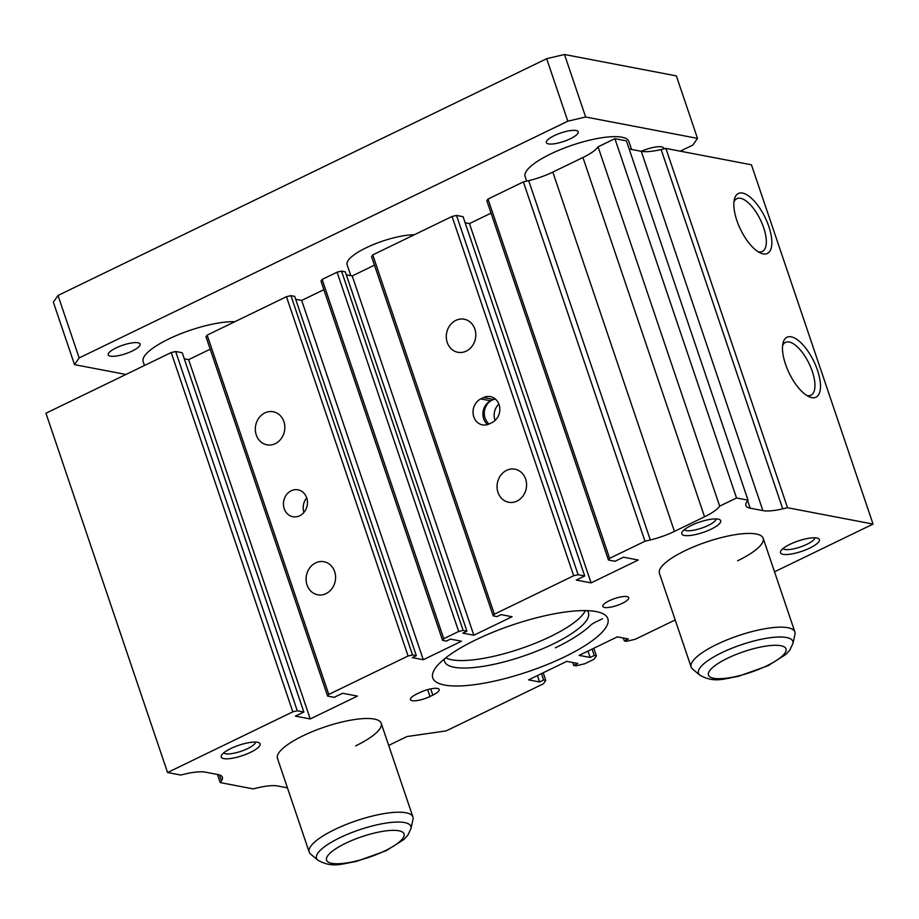 <?xml version="1.0" encoding="UTF-8"?>
<svg xmlns="http://www.w3.org/2000/svg" width="919" height="919" viewBox="0 0 919 919"><rect width="100%" height="100%" fill="white"/><g stroke="black" fill="none" stroke-linecap="round" stroke-linejoin="round"><path stroke-width="1.38" d="M587.23 610.641A75.978 20.252 -18.7 0 1 588.459 612.697A75.978 20.252 -18.7 0 1 553.02 644.035A75.978 20.252 -18.7 0 1 444.532 661.404A75.978 20.252 -18.7 0 1 444.268 659.038M585.346 610.595A75.978 20.252 -18.7 0 1 550.481 636.534A75.978 20.252 -18.7 0 1 445.749 657.855M555.375 647.826A91.165 24.296 -18.7 0 0 590.572 625.322A13.693 3.653 -18.7 0 1 595.857 621.945L602.519 618.717M455.847 320.398A16.829 14.67 -79.2 0 0 446.324 337.813A16.829 14.67 -79.2 0 0 457.892 352.287A16.829 14.67 -79.2 0 0 466.243 351.115A16.829 14.67 -79.2 0 0 475.766 333.7A16.829 14.67 -79.2 0 0 464.21 319.226A16.829 14.67 -79.2 0 0 455.847 320.398M506.61 470.367A16.829 14.67 -79.2 0 0 497.087 487.771A16.829 14.67 -79.2 0 0 508.644 502.256A16.829 14.67 -79.2 0 0 517.006 501.085A16.829 14.67 -79.2 0 0 526.53 483.67A16.829 14.67 -79.2 0 0 514.962 469.195A16.829 14.67 -79.2 0 0 506.61 470.367M315.631 562.887A16.829 14.67 -79.2 0 0 306.119 580.303A16.829 14.67 -79.2 0 0 317.675 594.777A16.829 14.67 -79.2 0 0 326.038 593.617A16.829 14.67 -79.2 0 0 335.55 576.202A16.829 14.67 -79.2 0 0 323.993 561.727A16.829 14.67 -79.2 0 0 315.631 562.887M264.867 412.918A16.829 14.67 -79.2 0 0 255.356 430.333A16.829 14.67 -79.2 0 0 266.912 444.807A16.829 14.67 -79.2 0 0 275.275 443.647A16.829 14.67 -79.2 0 0 284.787 426.232A16.829 14.67 -79.2 0 0 273.23 411.758A16.829 14.67 -79.2 0 0 264.867 412.918M475.893 639.808A92.405 24.629 161.3 0 0 432.78 677.923A92.405 24.629 161.3 0 0 564.726 656.786A92.405 24.629 161.3 0 0 607.827 618.671A92.405 24.629 161.3 0 0 475.893 639.808M737.601 560.808A54.761 14.589 161.3 0 0 763.149 538.212A54.761 14.589 161.3 0 0 684.965 550.745A54.761 14.589 161.3 0 0 659.417 573.33L691.145 667.056A54.761 14.589 161.3 0 0 692.558 669.043L699.75 675.086C714.132 683.276 723.322 678.842 738.29 676.373L768.215 665.632L785.894 654.397L789.8 650.135L792.913 643.553A49.821 13.28 161.3 0 0 770.639 637.66A49.821 13.28 161.3 0 0 721.702 652.731A49.821 13.28 161.3 0 0 699.75 675.086M355.653 745.86A54.761 14.589 161.3 0 0 381.201 723.276A54.761 14.589 161.3 0 0 303.017 735.797A54.761 14.589 161.3 0 0 277.469 758.382L309.198 852.108A54.761 14.589 161.3 0 0 310.611 854.096L317.802 860.138C332.184 868.329 341.374 863.894 356.342 861.425L386.267 850.684L403.946 839.449L407.852 835.187L410.965 828.605A49.821 13.28 161.3 0 0 388.691 822.712A49.821 13.28 161.3 0 0 339.754 837.783A49.821 13.28 161.3 0 0 317.802 860.138M684.368 529.666A16.829 4.48 161.3 0 0 708.193 525.45A16.829 4.48 161.3 0 0 716.108 518.925M691.375 525.404A20.528 5.468 161.3 0 0 682.07 532.181A20.528 5.468 161.3 0 0 689.974 535.501A20.528 5.468 161.3 0 0 711.122 529.172A20.528 5.468 161.3 0 0 719.451 519.522A20.528 5.468 161.3 0 0 691.375 525.404M223.776 752.822A16.829 4.48 161.3 0 0 247.613 748.606A16.829 4.48 161.3 0 0 255.528 742.07M230.795 748.548A20.528 5.468 161.3 0 0 221.49 755.338A20.528 5.468 161.3 0 0 229.394 758.657A20.528 5.468 161.3 0 0 250.531 752.328A20.528 5.468 161.3 0 0 258.871 742.678A20.528 5.468 161.3 0 0 230.795 748.548M783.068 548.54A16.829 4.48 161.3 0 0 806.893 544.324A16.829 4.48 161.3 0 0 814.808 537.787M790.076 544.266A20.528 5.468 161.3 0 0 780.771 551.055A20.528 5.468 161.3 0 0 788.674 554.375A20.528 5.468 161.3 0 0 809.823 548.046A20.528 5.468 161.3 0 0 818.151 538.396A20.528 5.468 161.3 0 0 790.076 544.266M609.217 600.773A13.693 3.653 161.3 0 0 602.83 606.425A13.693 3.653 161.3 0 0 622.37 603.289A13.693 3.653 161.3 0 0 628.757 597.649A13.693 3.653 161.3 0 0 609.217 600.773M291.22 490.769A13.693 11.936 -79.2 0 0 283.477 504.933A13.693 11.936 -79.2 0 0 292.885 516.708A13.693 11.936 -79.2 0 0 299.686 515.766A13.693 11.936 -79.2 0 0 307.428 501.602A13.693 11.936 -79.2 0 0 298.02 489.827A13.693 11.936 -79.2 0 0 291.22 490.769M306.705 497.891A13.693 11.936 -79.2 0 0 303.936 512.411M495.444 399.099A13.693 11.936 -79.2 0 0 492.067 400.133A13.693 11.936 -79.2 0 0 484.405 411.425A13.693 11.936 -79.2 0 0 489.138 423.969M498.879 404.107A13.693 11.936 -79.2 0 0 495.111 420.465M758.072 251.714A29.316 12.027 64.2 0 0 762.368 251.461A29.316 12.027 64.2 0 0 763.678 227.774A29.316 12.027 64.2 0 0 736.797 198.699A29.316 12.027 64.2 0 0 733.948 201.904M768.847 226.556A33.291 13.659 64.2 0 0 749.674 196.746A33.291 13.659 64.2 0 0 734.35 199.423A33.291 13.659 64.2 0 0 736.843 220.434A33.291 13.659 64.2 0 0 760.277 252.932A33.291 13.659 64.2 0 0 768.847 226.556M806.721 395.434A29.316 12.027 64.2 0 0 811.006 395.181A29.316 12.027 64.2 0 0 812.316 371.494A29.316 12.027 64.2 0 0 785.446 342.419A29.316 12.027 64.2 0 0 782.586 345.624M817.496 370.277A33.291 13.659 64.2 0 0 798.312 340.467A33.291 13.659 64.2 0 0 782.999 343.143A33.291 13.659 64.2 0 0 785.492 364.154A33.291 13.659 64.2 0 0 808.915 396.652A33.291 13.659 64.2 0 0 817.496 370.277M495.1 398.812A13.693 11.936 -79.2 0 0 493.469 399.455L490.666 400.81A13.693 11.936 -79.2 0 0 483.015 412.022A13.693 11.936 -79.2 0 0 487.621 424.567M489.253 423.923L492.056 422.556A13.693 11.936 -79.2 0 0 499.798 408.392A13.693 11.936 -79.2 0 0 490.401 396.617A13.693 11.936 -79.2 0 0 483.601 397.559L480.798 398.926A13.693 11.936 -79.2 0 0 473.055 413.091A13.693 11.936 -79.2 0 0 482.452 424.865A13.693 11.936 -79.2 0 0 489.253 423.923M432.803 695.143A13.693 3.653 161.3 0 0 439.19 689.491A13.693 3.653 161.3 0 0 419.65 692.627L416.835 693.983A13.693 3.653 161.3 0 0 410.448 699.635A13.693 3.653 161.3 0 0 430 696.499L432.803 695.143L430.689 688.882M774.522 571.813L873.05 524.083L787.514 507.725L782.735 508.85A34.221 9.121 161.3 0 1 762.885 510.608L750.191 508.184A34.221 9.121 161.3 0 1 745.86 505.542A34.221 9.121 161.3 0 1 746.779 501.969L748.032 500.177L736.521 497.972L719.669 506.139A34.221 9.121 161.3 0 1 704.551 516.8L674.443 531.389A34.221 9.121 161.3 0 1 650.319 539.958L645 541.199L609.619 558.35L608.447 560.027L615.029 561.279L623.461 557.201L638.257 560.027L591.078 582.887L576.27 580.061L584.702 575.972L578.12 574.72L573.663 575.765L494.353 614.191L493.193 615.868L496.972 616.592L501.016 614.627L512.044 616.741L473.848 635.236L462.82 633.134L466.921 631.146L463.142 630.423L458.684 631.468L443.751 638.705L442.579 640.382L446.37 641.106L450.471 639.119L461.487 641.232L423.291 659.739L412.275 657.625L416.318 655.672L294.7 296.366L290.921 295.642L286.464 296.699L207.154 335.125L205.994 336.791L327.612 696.085L334.183 697.349L342.615 693.271L357.422 696.097L310.231 718.957L295.424 716.131L303.856 712.041L297.274 710.789L292.816 711.834L167.568 772.523L180.721 775.039L185.5 773.913A34.221 9.121 161.3 0 1 205.351 772.155L218.044 774.579A34.221 9.121 161.3 0 1 222.375 777.21A34.221 9.121 161.3 0 1 221.456 780.794L220.204 782.586L253.104 788.87L257.871 787.755A34.221 9.121 161.3 0 1 277.733 785.986L287.44 787.847M323.879 289.68L301.685 300.433L295.688 299.295M466.921 631.146L345.314 271.852L341.523 271.128L337.078 272.173L322.132 279.41L320.972 281.088L442.579 640.382M374.481 265.166L352.23 275.941L346.314 274.815M584.702 575.972L463.084 216.677L456.502 215.425L452.056 216.47L372.746 254.896L371.575 256.573L493.193 615.868M491.033 213.139L469.46 223.593L465.14 222.766M650.319 539.958L528.701 180.664L523.382 181.905L488 199.055L486.84 200.721L608.447 560.027M528.701 180.664A34.221 9.121 161.3 0 0 552.824 172.094L582.933 157.505A34.221 9.121 161.3 0 0 598.051 146.845L614.903 138.677L626.413 140.883L748.032 500.177M762.885 510.608L641.267 151.313L629.159 148.993M641.267 151.313A34.221 9.121 161.3 0 0 661.129 149.544L665.896 148.43L751.432 164.788L873.05 524.083M303.856 712.041L182.238 352.747L175.655 351.495L171.21 352.54L45.95 413.217L167.568 772.523M210.198 349.209L188.625 359.662L184.305 358.835M416.318 655.672L412.539 654.948L408.082 655.994L328.772 694.419L327.612 696.085M388.691 745.412L406.968 736.556L446.163 730.904L543.451 683.77L545.783 680.416L543.634 680.014L539.591 681.967L528.574 679.865L566.77 661.358L577.787 663.461L573.686 665.448L575.822 665.861L584.737 663.771L594.065 659.245L596.385 655.902L594.248 655.488L590.147 657.476L579.131 655.373L617.315 636.867L628.343 638.969L624.3 640.934L626.436 641.336L635.339 639.245L675.189 619.946M412.539 654.948L290.921 295.642M423.291 659.739L301.685 300.433M443.751 638.705L322.132 279.41M458.684 631.468L337.078 272.173M463.142 630.423L341.523 271.128M473.848 635.236L352.23 275.941M494.353 614.191L372.746 254.896M573.663 575.765L452.056 216.47M578.12 574.72L456.502 215.425M591.078 582.887L469.46 223.593M609.619 558.35L488 199.055M645 541.199L523.382 181.905M719.669 506.139L598.051 146.845M736.521 497.972L614.903 138.677M787.514 507.725L665.896 148.43M624.3 640.934L623.312 638.004M590.147 657.476L587.976 651.077M594.248 655.488L592.077 649.09M596.385 655.902L593.8 648.263M573.686 665.448L572.686 662.484M539.591 681.967L537.431 675.568M543.634 680.014L541.475 673.616M545.783 680.416L543.186 672.777M220.204 782.586L217.458 774.464M292.816 711.834L171.21 352.54M297.274 710.789L175.655 351.495M310.231 718.957L188.625 359.662M328.772 694.419L207.154 335.125M408.082 655.994L286.464 296.699M570.377 138.746A16.829 4.48 -18.7 0 1 546.357 142.594A16.829 4.48 -18.7 0 1 554.203 135.656A16.829 4.48 -18.7 0 1 578.235 131.808A16.829 4.48 -18.7 0 1 570.377 138.746M132.267 351.012A16.829 4.48 -18.7 0 1 108.235 354.86A16.829 4.48 -18.7 0 1 116.081 347.922A16.829 4.48 -18.7 0 1 140.113 344.074A16.829 4.48 -18.7 0 1 132.267 351.012M631.56 149.452L628.837 141.434A54.761 14.589 161.3 0 0 550.653 153.955A54.761 14.589 161.3 0 0 525.117 176.54L526.667 181.135M792.913 643.553L794.958 634.374A54.761 14.589 161.3 0 0 794.878 631.95A54.761 14.589 161.3 0 0 716.682 644.472A54.761 14.589 161.3 0 0 691.145 667.056M234.793 321.73A54.761 14.589 161.3 0 0 168.705 339.008A54.761 14.589 161.3 0 0 143.157 361.592L144.478 365.486M410.965 828.605L413.01 819.426A54.761 14.589 161.3 0 0 412.93 817.002A54.761 14.589 161.3 0 0 334.734 829.524A54.761 14.589 161.3 0 0 309.198 852.108M414.308 234.759A41.068 10.948 161.3 0 0 366.267 247.739A41.068 10.948 161.3 0 0 347.106 264.683L350.828 275.677M641.255 151.313A16.829 4.48 -18.7 0 1 663.771 148.166A16.829 4.48 -18.7 0 1 663.794 148.924M680.267 151.175L692.846 145.087L697.498 138.378L585.644 117L567.827 121.182L79.16 357.939L74.508 364.636L125.926 374.47M585.644 117L564.496 54.508L676.35 75.898L697.498 138.378M564.496 54.508L546.679 58.69L58.012 295.458L53.348 302.156L74.508 364.636M58.012 295.458L79.16 357.939M546.679 58.69L567.827 121.182M490.666 400.81L480.798 398.926M493.469 399.455L483.601 397.559M427.668 689.618L430 696.499M674.443 531.389L552.824 172.094M704.551 516.8L582.933 157.505M750.191 508.184L747.664 500.706M782.735 508.85L661.129 149.544M221.456 780.794L219.469 774.935M766.905 665.758A40.93 10.913 161.3 0 0 780.817 645.724A40.93 10.913 161.3 0 0 727.561 658.234A40.93 10.913 161.3 0 0 713.649 678.268A40.93 10.913 161.3 0 0 766.905 665.758M384.958 850.81A40.93 10.913 161.3 0 0 398.869 830.776A40.93 10.913 161.3 0 0 345.613 843.286A40.93 10.913 161.3 0 0 331.702 863.32A40.93 10.913 161.3 0 0 384.958 850.81M763.149 538.212L794.878 631.95M381.201 723.276L412.93 817.002"/></g></svg>
